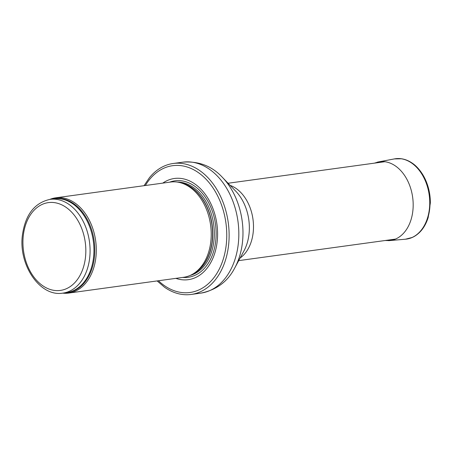 <?xml version="1.0" encoding="UTF-8"?>
<svg xmlns="http://www.w3.org/2000/svg" width="453" height="453" viewBox="0 0 453 453"><rect width="100%" height="100%" fill="white"/><g stroke="black" fill="none" stroke-linecap="round" stroke-linejoin="round"><path stroke-width="0.68" d="M62.724 293.142A48.069 33.805 -97.8 0 0 68.726 293.074A48.069 33.805 -97.8 0 0 93.193 229.762A48.069 33.805 -97.8 0 0 55.645 197.831A48.069 33.805 -97.8 0 0 49.847 199.388M68.726 293.074L183.646 277.287A48.069 33.805 -97.8 0 0 192.293 274.365A48.069 33.805 -97.8 0 0 208.114 213.975A48.069 33.805 -97.8 0 0 179.677 182.531A48.069 33.805 -97.8 0 0 170.566 182.049L55.645 197.831M175.855 278.357A51.07 35.917 -97.8 0 0 210.288 263.453A51.07 35.917 -97.8 0 0 214.28 212.412A51.07 35.917 -97.8 0 0 162.774 183.12M157.129 280.928L164.53 287.23A66.093 46.483 -97.8 0 0 191.206 294.444A66.093 46.483 -97.8 0 0 224.847 207.389A66.093 46.483 -97.8 0 0 173.216 163.488A66.093 46.483 -97.8 0 0 149.479 177.627L144.048 185.69M82.967 232.055A44.315 31.166 82.2 0 1 51.472 289.841A44.315 31.166 82.2 0 1 28.715 217.678A44.315 31.166 82.2 0 1 82.967 232.055M87.021 230.787A47.316 33.279 -97.8 0 0 50.062 199.36C34.524 202.797 25.306 214.739 22.407 235.192C18.335 264.863 39.977 297.219 62.939 293.108A47.316 33.279 -97.8 0 0 87.021 230.787M62.939 293.108L66.801 292.581A47.316 33.279 -97.8 0 0 90.883 230.254A47.316 33.279 -97.8 0 0 53.918 198.827L50.062 199.36M64.632 292.876A47.497 33.403 -97.8 0 0 91.721 230.096A47.497 33.403 -97.8 0 0 51.755 199.122M192.293 274.365L193.935 273.448A47.355 33.307 -97.8 0 0 209.518 213.952A47.355 33.307 -97.8 0 0 181.506 182.972L179.677 182.531M192.853 274.054A47.316 33.279 -97.8 0 0 209.711 213.935A47.316 33.279 -97.8 0 0 180.3 182.684M190.124 275.447A47.316 33.279 -97.8 0 0 211.257 213.72A47.316 33.279 -97.8 0 0 177.299 182.078M182.729 277.417A48.686 34.241 -97.8 0 0 212.978 213.159A48.686 34.241 -97.8 0 0 169.643 182.174M158.448 280.752A63.992 45.006 -97.8 0 0 211.862 280.164A63.992 45.006 -97.8 0 0 222.616 208.193A63.992 45.006 -97.8 0 0 145.368 185.509M191.206 294.444L200.911 293.114A66.093 46.483 -97.8 0 0 234.552 206.053A66.093 46.483 -97.8 0 0 182.921 162.157L173.216 163.488M222.378 177.338L235.775 191.217A41.772 29.377 -97.8 0 1 246.647 210.181A41.772 29.377 -97.8 0 1 243.974 250.877L234.807 267.853A63.375 44.57 -97.8 0 0 238.867 206.109A63.375 44.57 -97.8 0 0 222.378 177.338C211.953 166.058 198.805 160.996 182.921 162.157M240.107 258.04A39.054 27.469 -97.8 0 0 250.962 210.232A39.054 27.469 -97.8 0 0 230.124 185.362M397.881 158.556A40.521 28.499 82.2 0 1 401.528 158.771A40.521 28.499 82.2 0 1 429.506 194.994A40.521 28.499 82.2 0 1 412.332 237.429A40.521 28.499 82.2 0 1 408.878 238.618M394.076 158.975A40.555 28.522 82.2 0 1 394.376 158.912A40.555 28.522 82.2 0 1 429.212 195.039A40.555 28.522 82.2 0 1 405.401 239.218A40.555 28.522 82.2 0 1 405.112 239.241M377.168 162.225A39.745 27.95 82.2 0 1 378.646 161.891A39.745 27.95 82.2 0 1 412.66 197.321A39.745 27.95 82.2 0 1 389.438 240.594A39.745 27.95 82.2 0 1 388.572 240.656M234.807 267.853C227.814 281.523 216.517 289.943 200.911 293.114M238.708 260.628L395.412 239.105M228.08 183.244L384.784 161.721M374.455 163.137L378.646 161.891L394.376 158.918L401.528 158.771C405.282 159.337 408.872 160.809 412.304 163.188C415.78 165.43 421.256 170.804 425.237 179.246C428.646 186.63 430.35 194.513 430.35 202.893L428.198 217.48C425.101 227.23 419.812 233.878 412.332 237.429L405.401 239.218L389.438 240.594L385.078 240.52"/></g></svg>
